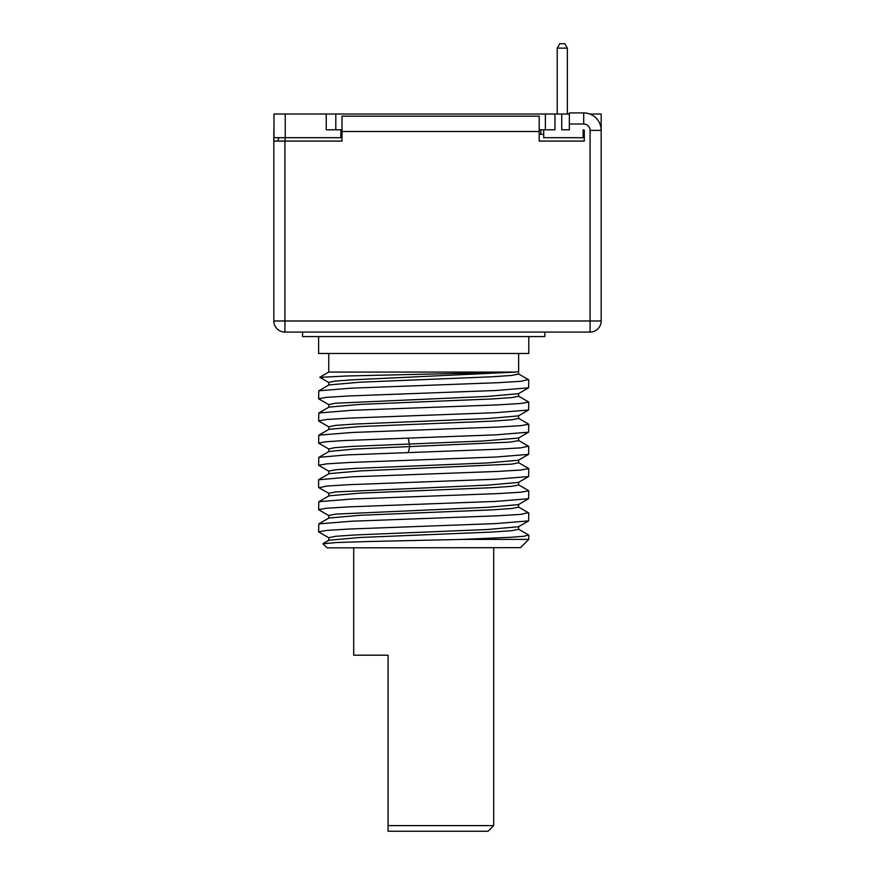<?xml version="1.0" encoding="UTF-8"?>
<svg xmlns="http://www.w3.org/2000/svg" width="875" height="875" viewBox="0 0 875 875"><rect width="100%" height="100%" fill="white"/><g stroke="black" fill="none" stroke-linecap="round" stroke-linejoin="round"><path stroke-width="1.31" d="M273.973 129.456A14.93 14.93 0 0 0 273.831 131.502L273.831 320.983A11.091 11.091 0 0 0 284.922 332.073L590.078 332.073L590.078 130.375A6.377 6.377 0 0 0 583.702 123.998L569.341 123.998L569.341 112.908L583.702 112.908A17.467 17.467 0 0 1 601.169 130.375L601.169 114.034L589.87 114.034M326.233 114.034L326.233 129.806L340.878 129.806L340.878 137.703L273.973 137.703L273.973 114.034L569.341 114.034M557.222 114.034L557.222 48.136L567.361 48.136L567.361 114.034M557.222 48.136L559.759 43.75L564.834 43.75L567.361 48.136M569.341 123.998L569.341 129.806L561.728 129.806L561.728 114.034M554.969 114.034L554.969 129.806L539.197 129.806M340.878 129.806L342.005 129.806M543.703 129.806L543.703 137.703L583.144 137.703L583.144 129.806L583.702 129.806A0.569 0.569 0 0 1 584.27 130.375L584.27 141.083L539.197 141.083L539.197 116.145L342.005 116.145L342.005 131.502L539.197 131.502M569.341 129.806L561.728 129.806M273.831 141.083L342.005 141.083L342.005 131.502M340.878 134.312L342.005 134.312M583.144 134.312L584.27 134.312L584.27 130.375M539.197 134.312L543.703 134.312M583.144 129.806L583.702 129.806M278.906 137.703L277.78 141.083M590.078 130.375L601.169 130.375L601.169 320.983A11.091 11.091 0 0 1 590.078 332.073M273.831 320.983L284.922 320.983L284.922 141.083M284.922 332.073L284.922 320.983L601.169 320.983M544.83 332.073L544.83 336.58L302.564 336.58L302.564 332.073M528.292 512.673L520.778 514.391L497.995 515.78L351.586 521.227L318.795 523.895L328.913 518.044M318.795 523.895L318.62 531.803L326.616 530.414L349.398 529.025L495.709 523.589L528.598 520.909L528.773 513.013M423.697 504.077L495.698 501.408L528.577 498.739L528.773 490.831L520.778 492.209L497.973 493.598L351.695 499.034L318.817 501.703L318.62 509.622L326.616 508.233L349.409 506.844L423.697 504.077M319.069 487.758L326.616 486.052L349.387 484.663L495.698 479.227L528.587 476.558L528.773 468.65L520.789 470.028L498.017 471.417L351.783 476.853L318.62 479.762M528.434 446.184L520.778 447.847L497.995 449.236L346.084 454.945L318.795 457.352L318.62 465.259L326.605 463.87L349.508 462.481L495.906 457.034L528.609 454.366L528.773 446.469M423.697 415.352L495.939 412.672L528.609 410.003L528.773 402.106L520.811 403.484L497.93 404.873L351.542 410.32L318.806 412.978L318.62 420.897L326.659 419.508L349.716 418.108L423.697 415.352M423.697 437.533L495.72 434.864L528.587 432.195L528.773 424.288L520.778 425.666L498.061 427.055L352.012 432.48L318.817 435.159L318.62 443.078L325.248 441.809L344.116 440.562L423.697 437.533M318.62 336.58L318.62 353.478L528.773 353.478L528.773 336.58M528.325 379.597L520.702 381.314L497.897 382.703L351.422 388.15L318.784 390.808L318.62 398.716L326.506 397.337L349.267 395.948L495.72 390.502L528.577 387.833L528.773 379.925M520.527 547.652L327.075 547.859L322.984 543.769L335.956 542.566L368.594 541.516L462.35 539.405L528.773 539.405L520.527 547.652M328.77 537.698L335.672 536.298L355.458 534.942L487.528 529.506L518.525 526.728M388.062 825.617L388.062 831.25L488.064 831.25L493.697 825.617L388.062 825.617L388.062 655.189L353.697 655.189L353.697 547.859M328.902 540.236L359.855 537.48L491.914 532.055L511.711 530.688L518.613 529.277M328.77 518.241L328.77 515.462L335.748 514.106L487.397 507.336L518.416 504.623L528.566 498.728M328.803 496.048L328.803 493.281L335.792 491.925L487.473 485.144L518.427 482.431M328.759 471.111L335.737 469.744L355.589 468.387L487.648 462.952L518.448 460.239M328.759 448.941L334.666 447.683L351.75 446.414L483.284 440.989L518.427 438.069L528.598 432.184M328.956 518.022L359.833 515.309L491.772 509.873L511.623 508.517L518.634 507.161M328.978 495.83L359.997 493.117L491.805 487.692L511.613 486.336L518.634 484.98M328.967 473.648L360.008 470.936L511.722 464.144L518.634 462.788L518.634 460.02M328.956 451.478L353.817 449.072L509.983 442.127L518.634 440.617L518.634 437.839M462.35 539.405L510.595 537.294L524.125 536.244L528.5 534.942M328.978 429.286L360.084 426.562L492.089 421.138L511.798 419.781L518.634 418.414M328.967 407.105L360.008 404.392L492.045 398.956L511.777 397.6L518.634 396.244M328.945 384.934L359.778 382.222L491.848 376.786L511.678 375.43L518.634 374.062M319.834 377.234L328.759 372.072L516.316 372.072L347.55 375.955L319.889 377.355M518.634 353.478L518.634 371.295L516.316 372.072L352.866 379.816L334.961 381.106L328.759 382.397L328.77 385.164M328.759 426.748L335.683 425.392L355.48 424.036L487.583 418.6L518.448 415.877M328.803 407.345L328.803 404.578L335.595 403.222L487.342 396.43L518.416 393.706L528.587 387.822M540.881 129.806L540.881 134.312M285.239 137.703L285.239 114.034M285.097 137.703L285.097 141.083M583.702 112.908L583.702 123.998M408.264 452.528L409.752 446.677L408.264 438.047M335.803 114.034L335.803 129.806M545.387 114.034L545.387 129.806M318.806 532L328.978 537.884M528.598 520.898L518.427 526.783M493.697 825.617L493.697 547.859M328.77 537.655L328.77 540.433M518.613 526.564L518.613 529.331M518.569 504.394L518.569 507.161M518.613 482.212L518.613 484.98M328.836 471.111L328.836 473.878M328.825 448.941L328.825 451.708M318.795 487.605L328.956 493.489M528.577 476.558L518.459 482.409M318.817 465.423L328.989 471.308M528.609 454.355L518.481 460.217M318.828 443.264L328.978 449.137M328.913 515.659L318.784 509.808M528.773 535.194L528.773 539.405M318.62 487.441L318.62 479.741M323.028 543.638L328.956 540.203M518.427 529.112L528.598 534.986M518.416 506.953L528.587 512.837M328.956 495.852L318.828 501.714M518.459 484.783L528.609 490.656M328.989 473.67L318.828 479.555M518.481 462.591L528.598 468.453M328.978 451.5L318.817 457.384M528.566 379.739L518.405 373.855M318.795 390.819L328.913 384.956M528.577 401.931L518.416 396.047M318.806 412.989L328.934 407.127M528.598 424.113L518.438 418.228M318.828 435.17L328.967 429.308M528.62 446.283L518.459 440.42M328.759 353.478L328.759 372.072M328.836 429.527L328.836 426.748M518.613 418.414L518.613 415.647M518.58 396.244L518.58 393.466M518.558 374.062L518.558 371.295M319.834 377.322L328.923 382.583M328.923 426.945L318.784 421.083M518.427 415.855L528.587 409.981M328.978 404.775L318.817 398.902"/></g></svg>
